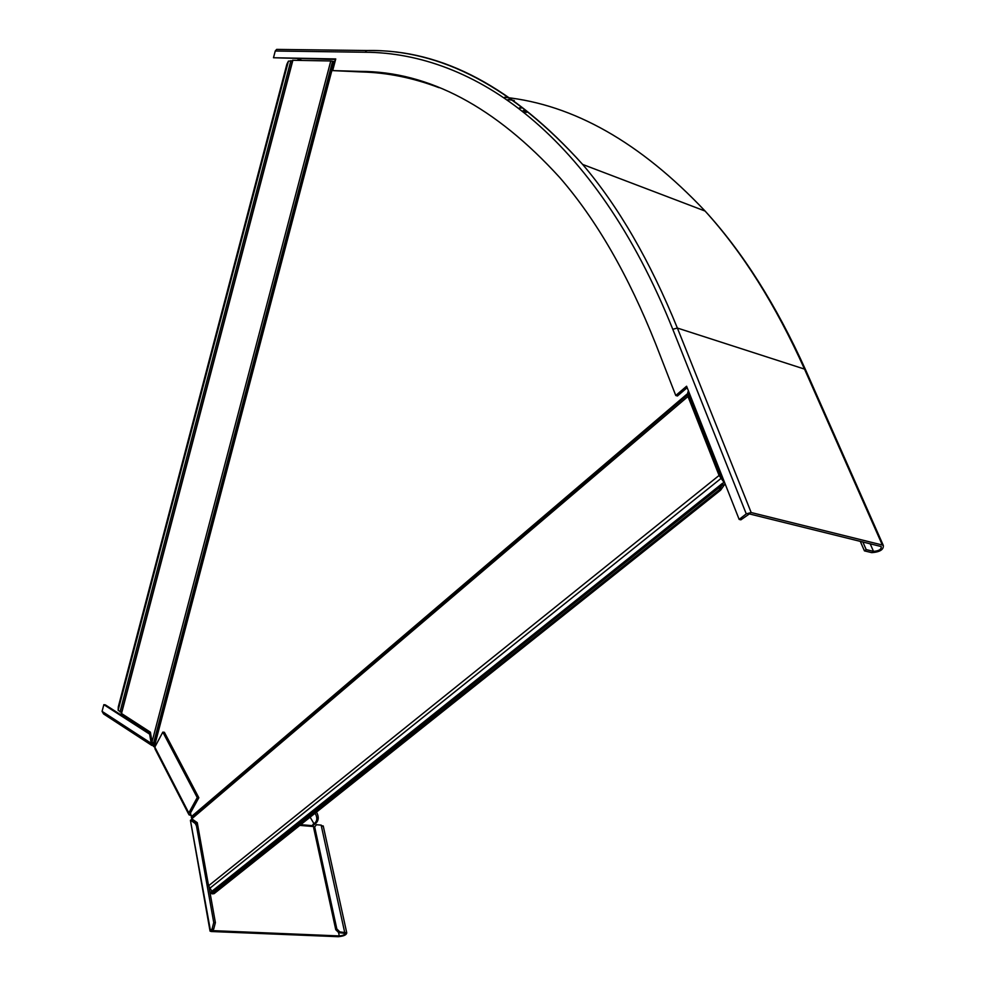 <?xml version="1.0" encoding="UTF-8"?>
<svg xmlns="http://www.w3.org/2000/svg" width="986" height="986" viewBox="0 0 986 986"><rect width="100%" height="100%" fill="white"/><g stroke="black" fill="none" stroke-linecap="round" stroke-linejoin="round"><path stroke-width="1.48" d="M211.83 891.258L208.576 885.773L197.262 822.657L191.74 818.824L191.555 817.246L688.179 394.104L687.747 392.12L688.622 391.38M725.104 483.806L720.63 490.153L719.262 489.808L723.847 482.129L719.077 475.462L687.981 396.495L688.179 394.104L689.571 395.485L689.645 393.981M722.787 477.939L720.446 475.819L689.337 396.902L689.571 395.485M191.555 817.246L190.384 813.08M155.578 745.712L153.989 744.492L333.317 61.428L334.735 61.588L335.289 59.468M687.747 392.12L689.066 392.514M720.63 490.153L214.122 893.649L212.323 893.871M719.262 489.808L212.803 893.575L214.122 893.649M210.844 892.12L210.696 893.575L212.803 893.575M152.029 741.866L330.778 60.972L292.571 60.269L121.253 713.334L150.402 732.179L152.029 741.866L153.989 744.492M330.778 60.972L333.317 61.428M292.398 60.922L288.43 61.132L286.889 64.164L118.295 706.863L118.135 710.29L121.475 712.471M882.334 545.011L883.296 545.406C883.764 549.609 879.919 552.024 871.735 552.641L864.426 550.866L866.189 549.596L873.497 551.371C878.945 550.964 881.521 549.35 881.213 546.552L749.385 513.916L740.88 519.832L739.155 519.412L746.266 513.879L751.172 512.535L882.334 545.011L804.514 369.097L806.228 371.291M862.836 541.906L866.189 549.596M439.029 87.68C413.06 77.832 387.264 72.594 361.64 71.953L360.173 71.386C428.762 71.423 495.268 106.796 559.715 177.517C596.32 219.595 628.365 275.193 655.85 344.324L675.767 395.497L677.444 395.99L687.156 387.683M361.64 71.953L332.676 70.61L335.745 58.938L273.492 57.743L275.254 51.013L276.647 49.399L277.842 49.411M335.597 59.468L273.492 57.743M675.767 395.497L686.589 386.229L739.155 519.412M360.173 71.386L332.676 70.61M860.248 541.277L864.426 550.866M521.113 108.152L519.548 107.794M524.749 110.962L523.209 110.58M297.501 58.716L301.827 60.368M119.787 714.147L122.819 714.505M155.159 745.046L151.178 743.308L149.638 734.139L103.838 704.682L105.342 704.867L150.71 734.003M154.962 746.858L153.717 746.648L154.173 744.898L153.286 744.319M153.717 746.648L151.178 743.308L102.076 711.362L103.579 713.95L151.869 745.441M149.638 734.139L150.747 734.262M103.838 704.682L102.076 711.362M162.826 732.117L197.237 797.575L198.827 797.723L164.379 732.29L162.826 732.117L154.827 747.105L155.048 748.953L188.536 813.931M198.827 797.723L190.397 813.068M197.237 797.575L188.794 812.932L188.992 814.806L191.641 815.668M313.881 827.784L312.858 824.592L314.016 823.803C317.073 821.437 317.603 818.232 315.619 814.177L314.78 813.462M312.808 825.405L313.215 825.171C318.244 822.373 319.489 818.318 316.95 812.982L316.161 812.353M192.319 819.218L192.516 820.611L190.927 820.475L195.228 823.47L196.46 825.861L213.752 922.563L212.052 928.997L213.703 929.071L211.941 930.599L339.295 935.936C342.955 935.615 344.853 934.74 344.964 933.311L338.777 932.67L339.837 931.906L336.818 928.935L335.758 929.699L338.777 932.67M212.052 928.997L210.055 931.129L211.25 931.511L338.235 936.7C343.732 936.207 346.567 934.901 346.739 932.768L339.837 931.906M210.4 930.291L190.421 820.327L192.171 819.12M316.481 824.727L313.708 828.018L316.481 824.727L321.14 825.122L323.383 826.65M313.708 828.018L335.758 929.699M314.731 827.217L336.818 928.935M208.958 886.771L215.392 922.637L213.752 922.563M192.516 820.611L196.83 823.606L195.228 823.47M197.607 824.555L196.83 823.606M213.703 929.071L215.392 922.637M313.215 825.171L314.016 823.803L310.134 817.16M191.321 817.591L687.908 394.536L689.3 395.916M191.752 816.297L688.142 393.131M154.839 744.837L334.217 61.576M191.74 818.824L687.981 396.495M721.703 485.667L210.696 893.575M721.358 478.148L210.252 887.918M719.077 475.462L208.576 885.773M723.847 482.129L724.5 482.29M153.348 743.999L332.59 61.255M288.43 61.132L118.135 710.29M290.87 60.627L119.996 711.978M292.904 60.183L121.475 713.642M870.145 543.705L873.497 551.371M275.254 51.013L365.202 52.246C473.07 52.788 594.324 133.763 672.785 329.287L746.266 513.879M672.785 329.287L677.37 328.042L751.172 512.535M883.296 545.406L805.463 369.577C776.29 305.105 742.828 252.268 705.101 211.053L582.64 164.428C618.407 206.37 649.984 260.908 677.37 328.042L804.514 369.097C775.563 304.785 742.421 252.096 705.101 211.053C640.382 142.514 573.556 104.59 504.635 97.269M514.261 100.535L508.024 99.561M526.561 112.379L525.094 112.047M365.202 52.246L366.656 50.508C440.643 48.992 512.634 86.965 582.64 164.428C513.595 87.569 442.467 49.608 369.245 50.557M276.647 49.399L367.914 50.532M188.794 812.932L154.827 747.105M300.693 824.678L312.919 825.701M299.806 825.393L313.228 826.514M192.467 819.329L192.714 820.746M338.543 932.448L339.295 935.936M321.14 825.122L344.619 932.103M196.46 825.861L197.853 825.972M189.916 815.139L190.717 813.697M312.747 825.023L313.191 824.271M724.131 484.779L723.231 485.494M722.578 483.239L210.573 892.342M526.142 112.047L524.675 111.714M316.444 812.131L316.95 812.982M346.739 932.768L323.223 825.923M191.888 820.562L190.877 820.192L191.974 819.292M190.434 820.414L209.993 930.784"/></g></svg>
